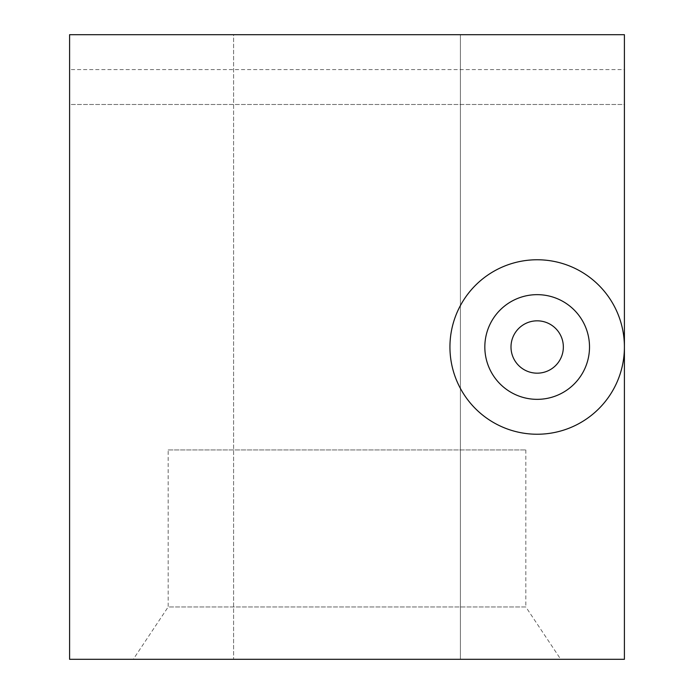 <?xml version="1.0" encoding="UTF-8"?>
<svg xmlns="http://www.w3.org/2000/svg" width="694" height="694" viewBox="0 0 694 694"><rect width="100%" height="100%" fill="white"/><g stroke="black" fill="none" stroke-linecap="round" stroke-linejoin="round"><path stroke-width="0.52" stroke-dasharray="3.47 2.6" d="M168.165 449.938L525.835 449.938L168.165 449.938L168.165 606.955L525.835 606.955L560.726 659.3L133.274 659.3L560.726 659.3M525.835 449.938L525.835 606.955L168.165 606.955L133.274 659.3M511.001 347A26.172 26.172 0 0 0 537.173 373.172A26.172 26.172 0 0 0 563.346 347A26.172 26.172 0 0 0 537.173 320.828A26.172 26.172 0 0 0 511.001 347M449.938 347A87.236 87.236 0 0 0 537.173 434.236A87.236 87.236 0 0 0 624.409 347A87.236 87.236 0 0 0 537.173 259.764A87.236 87.236 0 0 0 449.938 347M460.408 34.7L460.408 659.3L233.592 659.3L460.408 659.3L233.592 659.3L460.408 659.3L460.408 34.7L233.592 34.7L233.592 659.3L233.592 34.7L460.408 34.7M624.409 659.3L69.591 659.3L69.591 104.49L624.409 104.49L624.409 659.3M69.591 69.591L69.591 34.7L624.409 34.7L624.409 104.49L69.591 104.49L69.591 69.591L624.409 69.591"/><path stroke-width="1.04" d="M511.001 347A26.172 26.172 0 0 0 537.173 373.172A26.172 26.172 0 0 0 563.346 347A26.172 26.172 0 0 0 537.173 320.828A26.172 26.172 0 0 0 511.001 347M624.409 347A87.236 87.236 0 0 1 537.173 434.236A87.236 87.236 0 0 1 449.938 347A87.236 87.236 0 0 1 537.173 259.764A87.236 87.236 0 0 1 624.409 347L624.409 659.3L69.591 659.3L69.591 34.7L624.409 34.7L624.409 347A87.236 87.236 0 0 0 537.173 259.764A87.236 87.236 0 0 0 449.938 347M484.828 347A52.345 52.345 0 0 0 537.173 399.345A52.345 52.345 0 0 0 589.51 347A52.345 52.345 0 0 0 537.173 294.655A52.345 52.345 0 0 0 484.828 347"/></g></svg>
